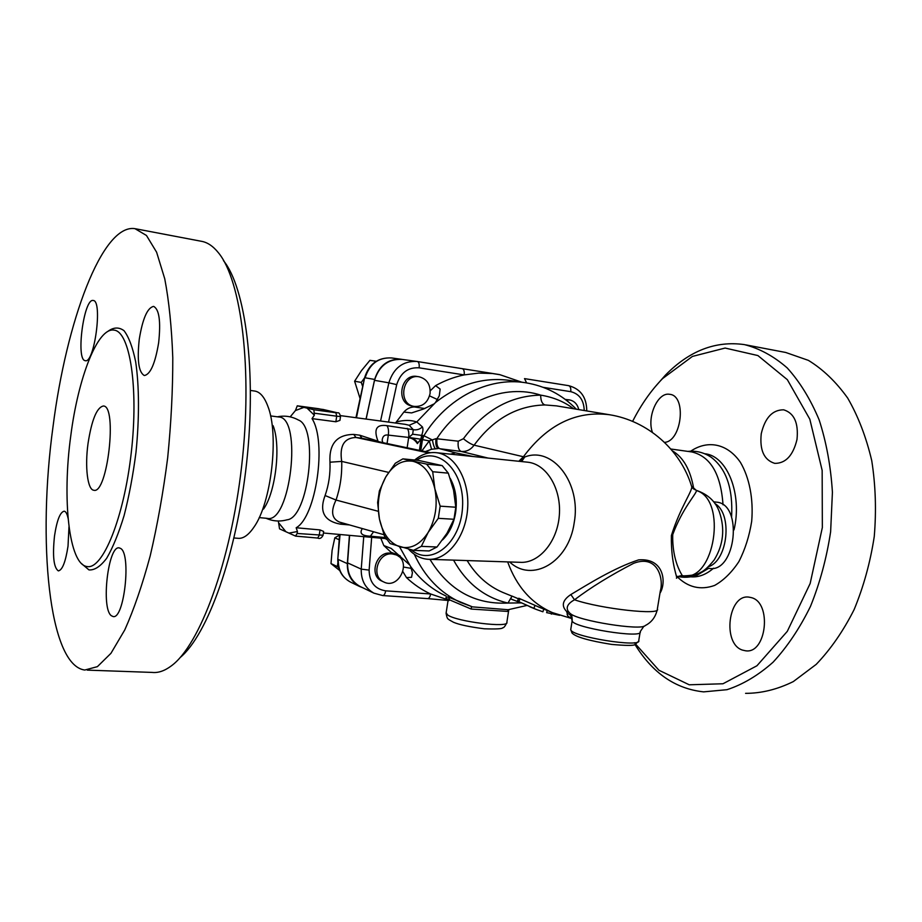 <?xml version="1.0" encoding="UTF-8"?>
<svg xmlns="http://www.w3.org/2000/svg" width="922" height="922" viewBox="0 0 922 922"><rect width="100%" height="100%" fill="white"/><g stroke="black" fill="none" stroke-linecap="round" stroke-linejoin="round"><path stroke-width="1.38" d="M785.705 352.469L808.375 360.364C822.908 369.226 836.012 381.789 847.675 398.062C858.186 416.271 866.207 437.132 871.739 460.643C875.6 485.214 876.442 510.523 874.252 536.569C870.299 562.397 863.58 586.749 854.106 609.626C843.273 631.063 830.641 649.307 816.212 664.37L793.3 681.589C777.327 689.437 761.411 693.356 745.575 693.344M635.062 644.605C652.58 673.095 675.434 688.849 703.624 691.869L726.962 689.691C742.821 684.55 758.184 675.388 773.051 662.227C787.284 646.841 799.777 628.193 810.519 606.307C819.935 582.935 826.642 558.075 830.63 531.717L832.416 492.256C830.791 466.278 826.366 442.134 819.128 419.833C810.461 399.145 799.823 381.835 787.204 367.913C773.788 356.215 759.521 348.447 744.411 344.609C715.679 340.564 689.345 350.74 665.407 375.15L654.781 387.24M632.607 421.4C641.021 404.781 651.013 390.502 662.595 378.573L692.41 356.422L725.118 348.055L757.896 355.558L787.342 379.68L809.816 419.176L822.159 470.404L822.343 527.534L810.161 583.488L787.296 631.351L756.939 665.765L722.975 683.767L689.241 684.792L658.919 670.236L634.382 642.715M742.464 650.091C722.053 643.833 728.184 593.826 748.975 597.133L751.395 597.64C772.152 602.596 766.574 654.113 745.644 650.805L742.464 650.091M796.988 439.506C793.116 455.468 785.717 463.432 774.768 463.374C764.05 460.066 759.544 450.19 761.249 433.743C765.018 417.747 772.498 409.771 783.688 409.817C794.222 413.114 798.648 423.014 796.988 439.506M652.43 432.395C646.691 416.963 657.766 391.931 669.556 394.305L669.764 394.328C686.832 395.642 681.807 441.442 664.497 442.376M687.812 451.388C696.225 450.535 703.993 452.483 711.139 457.231C726.317 468.687 733.14 488.637 731.584 517.092M708.603 568.355L697.343 575.051C690.566 577.529 683.709 577.933 676.76 576.25M670.813 449.014L691.869 451.953C710.482 456.402 720.866 474.023 723.021 504.807M682.245 575.685L680.171 575.801M672.357 450.835C683.409 457.289 690.555 470.047 693.793 489.098M565.267 399.445L569.496 399.906C574.302 400.932 577.414 404.159 578.809 409.61M544.937 404.942L556.473 405.876L609.603 414.75C576.262 410.497 547.541 424.489 523.419 456.747L474.104 445.176C493.397 419.072 517 405.657 544.937 404.942C542.113 403.917 540.695 400.644 540.684 395.135C510.246 395.792 484.488 410.313 463.409 438.722C467.5 442.076 471.061 444.231 474.104 445.176C470.669 449.798 466.371 451.884 461.184 451.446L488.084 458.073M543.784 609.096L542.897 611.782L536.304 609.442L517.38 601.006L518.809 598.251L540.073 607.586M513.035 599.876L510.696 598.851L511.929 596.061L517.196 598.274M565.97 399.975L569.496 399.906M509.659 561.971C531.936 583.177 568.724 562.489 574.187 522.878C581.598 482.782 552.347 445.833 524.71 457.035L520.734 461.473M609.603 414.75C647.578 420.812 680.586 449.648 691.65 486.482L691.707 486.263C692.871 490.688 680.494 506.593 671.389 535.509C670.778 564.967 678.258 578.693 676.437 578.209M659.968 593.215C666.422 583.165 664.555 557.764 638.658 559.873C613.856 567.964 587.81 584.433 570.845 594.552C562.524 600.153 561.106 605.789 566.604 611.459L567.226 613.349C566.788 615.354 568.252 616.979 571.617 618.201M572.032 621.578L572.205 619.48C571.94 616.38 570.28 614.34 567.226 613.349M430.251 390.824L435.587 385.638C444.807 380.521 454.327 376.948 464.158 374.908C464.538 371.37 463.927 369.307 462.325 368.696L416.894 361.459C402.949 360.825 393.613 367.947 388.865 382.826L396.714 384.624C400.528 372.742 407.997 367.152 419.118 367.832C419.498 364.225 418.934 362.127 417.401 361.528L402.061 359.407C388.335 358.785 379.149 365.757 374.505 380.325L366.126 419.072M349.599 535.359L347.571 562.869C347.352 573.761 351.536 581.621 360.11 586.461L360.756 586.772M362.772 587.752L359.453 586.415C351.155 581.736 347.121 574.141 347.329 563.63L349.426 535.348M366.046 419.061L374.655 379.449C379.161 365.4 388.035 358.681 401.289 359.28L402.188 359.43M364.582 377.87L361.251 382.423L354.613 381.224L359.972 398.2M361.251 382.423L362.623 386.318M376.222 361.263L369.918 360.352L361.447 370.632L354.613 381.224M337.867 562.973L337.337 566.581L330.998 563.596L339.734 570.534M337.337 566.581L338.72 567.652M339.527 535.037L334.801 537.849L332.104 550.376L330.998 563.596M339.146 539.716L334.801 537.849M517.38 601.006L533.654 608.359M559.619 615.308L546.631 612.634M510.696 598.851L520.988 602.965M526.773 605.489L508.137 609.73L472.444 606.872L448.115 596.937C444.681 597.283 445.268 598.297 449.867 599.98L448.276 597.007M446.041 596.015C432.084 589.561 420.259 579.708 410.601 566.465L399.491 546.7M447.942 599.853L430.632 593.975C421.838 589.919 413.794 584.456 406.487 577.61L411.558 577.299L412.411 572.608L410.601 566.465M447.954 601.086L449.855 599.992L471.177 609.05L471.522 606.595M508.264 609.707L507.388 611.401L508.806 609.638L506.87 622.246C509.843 628.251 456.448 621.693 447.562 614.916L446.156 612.75M472.444 606.872L460.562 602.435C440.186 592.881 424.765 576.826 414.301 554.272M471.177 609.05L507.388 611.401M692.065 487.139C692.111 487.934 693.517 488.994 696.283 490.308L696.536 490.596C727.516 499.586 714.642 581.955 683.375 575.777L682.268 575.685C682.407 575.178 672.023 561.867 672.737 534.587C682.303 508.633 695.914 494.503 696.536 490.596L691.707 486.263M706.805 568.194L709.214 568.413C735.883 573.288 743.432 503.735 716.417 502.144L716.106 502.11M569.277 612.496L566.604 611.459M643.89 626.211L640.214 631.662C644.121 639.13 571.94 627.548 572.159 620.76L570.13 613.337M569.381 612.6L568.159 611.24C565.808 607.241 567.929 603.426 574.51 599.796L570.845 594.552M574.51 599.796C590.795 587.441 610.502 575.282 633.633 563.307C658.147 553.949 663.805 579.581 660.336 590.956L657.351 608.993C661.984 615.596 601.063 608.958 574.51 599.796M543.265 387.344L570.73 391.666C571.087 388.277 570.384 386.272 568.644 385.661L524.526 378.619L526.623 382.907M419.118 367.832L464.158 374.908L478.748 373.099L492.959 373.537L500.001 374.724L521.783 382.192M499.505 374.586L417.424 361.539M493.189 373.641L500.001 374.724M395.526 423.025L403.871 412.065C406.775 408.757 410.267 407.051 414.347 406.959L417.528 406.556M413.909 406.372L411.938 405.98C395.261 403.398 400.597 373.076 417.17 376.487L419.153 376.798C427.013 378.965 430.643 384.566 430.067 393.602C427.773 402.799 422.391 407.051 413.909 406.372C397.198 403.778 402.557 373.387 419.153 376.798M448.023 600.452L427.578 598.597C429.041 598.516 430.055 596.972 430.632 593.975L385.673 590.841C385.108 593.895 384.117 595.462 382.722 595.554L373.929 593.157L360.11 586.461M453.543 560.127C466.44 583.292 484.58 597.594 507.976 603.057L511.537 596.96M429.952 559.354C448.737 590.115 474.749 604.682 507.976 603.057L520.769 602.884M573.553 408.734C564.322 401.727 553.361 397.198 540.684 395.135C505.244 383.471 461.265 400.874 436.993 438.423C436.394 444.093 437.339 447.527 439.84 448.737L461.184 451.446C458.637 450.236 457.658 446.824 458.257 441.2L435.979 438.653L429.283 440.889L421.884 450.87M425.307 451.596L431.565 449.268L438.25 448.53C436.187 447.435 435.426 444.139 435.979 438.653M435.265 448.53C434.193 447.47 433.248 444.635 432.418 440.001L423.878 435.726C446.836 397.831 488.383 376.879 525.056 382.665L509.336 380.371C483.232 376.937 458.614 384.336 435.472 402.557L439.275 395.826L440.151 389.084L435.587 385.638M431.565 449.268L429.283 440.889L422.46 439.621L423.878 435.726L421.619 435.391C423.071 431.623 423.325 428.788 422.391 426.898L416.779 421.93L435.472 402.557M385.338 538.575L386.595 539.324M409.287 564.598L391.193 548.429L383.817 545.547L380.786 538.16M406.487 577.61L402.949 571.721M395.838 554.087L398.753 556.473M391.101 552.336L383.817 545.547M382.204 581.252L381.881 581.102C368.627 575.616 376.176 551.16 390.502 553.154L395.792 554.744M392.392 553.949L396.08 554.86C412.157 561.06 399.019 590.022 383.748 581.966C370.471 576.469 378.043 551.944 392.392 553.949M290.188 416.871L295.432 410.555L297.264 405.807L313.883 409.76L314.344 415.211L312.028 418.623C327.091 441.868 316.062 516.965 296.169 527.753L320.015 529.92L323.634 531.441L323.08 535.233L297.149 533.469L295.524 536.085L279.539 528.848L278.329 521.011M340.506 416.56L339.941 420.386L335.873 421.769L312.028 418.623M362.334 528.583C359.188 533.342 361.873 535.878 370.402 536.189L385.408 537.549M383.978 534.714L339.607 522.129C331.713 518.752 330.525 511.387 336.023 500.035C340.218 487.761 342.12 474.888 341.705 461.403C339.354 445.891 344.113 437.915 355.961 437.477L353.748 434.423C336.899 434.608 328.97 443.862 329.972 462.199C330.433 473.839 328.797 484.949 325.086 495.529C319.058 511.629 324.187 521.172 340.495 524.169L349.45 524.929M340.506 415.626L405.196 424.327L409.195 425.273L413.31 429.687L386.906 425.653C376.418 424.143 373.456 429.329 378.02 441.212L359.753 435.196L353.748 434.423M409.195 425.273L416.744 421.976C410.843 419.925 404.043 419.925 396.333 421.976M412.653 434.204L408.688 437.431L420.905 439.206L421.619 435.391L412.653 434.204L413.31 429.687C416.744 430.274 419.775 429.341 422.391 426.898M422.495 435.403L421.077 439.287L417.412 443.067C416.64 440.278 413.713 438.503 408.642 437.743C412.111 438.065 415.027 440.013 417.389 443.586L420.905 439.206M403.871 412.065L411.604 412.918L423.521 409.011L433.628 404.101M378.32 441.615L381.835 442.364M382.803 442.572L382.157 440.232C382.618 436.187 384.67 434.481 388.323 435.103C388.853 430.781 388.393 427.624 386.906 425.653M342.062 522.832L340.495 524.169M378.216 511.284L336.023 500.035L325.086 495.529M388.6 472.398L341.705 461.403L329.972 462.199M428.776 452.979L355.961 437.477L361.977 438.238L359.753 435.196M430.228 452.737L361.977 438.238L430.516 452.702M408.619 549.166C414.232 555.344 420.674 558.72 427.946 559.285C446.686 560.807 465.449 537.757 467.581 509.198C469.955 480.673 455.076 454.569 436.36 452.69C428.695 451.907 421.469 454.35 414.693 460.02M416.583 460.205C438.273 445.188 464.988 471.165 462.521 507.342C460.712 543.565 431.012 566.903 411.212 549.812M450.178 478.299C455.583 488.211 457.393 499.655 455.618 512.655C453.67 524.238 449.302 533.331 442.514 539.946M442.191 465.61L418.45 460.389L402.879 458.868L426.598 464.123L432.695 471.73L434.85 488.752L440.163 506.155L455.802 507.227L453.566 490.25L448.299 473.159L442.191 465.61L426.598 464.123M453.958 519.27L438.296 518.325L428.211 532.34L421.342 546.354L413.505 550.365L429.168 550.964L437.005 547L446.963 533.285L453.958 519.27L455.802 507.227M421.342 546.354L437.005 547M413.505 550.365L390.133 543.6L384.405 535.855L379.449 519.051L377.628 502.548L379.368 490.919L385.73 477.031C378.815 489.847 376.718 503.85 379.449 519.051C382.814 533.965 389.718 543.242 400.148 546.896C410.855 549.454 420.213 544.614 428.211 532.34C435.633 519.178 437.846 504.645 434.85 488.752C431.047 473.378 423.786 464.239 413.079 461.323C402.303 459.571 393.187 464.803 385.73 477.031L395.296 463.27L402.879 458.868M440.163 506.155L438.296 518.325M448.299 473.159L432.695 471.73M521.656 461.565L524.71 457.035L523.419 456.747L518.821 461.277M450.501 454.154L455.445 452.829L439.84 448.737M277.407 416.802C284.817 415.338 291.848 416.421 298.474 420.052C319.035 427.405 308.616 518.072 287.03 519.812C279.85 521.806 272.854 521.276 266.032 518.245M279.135 523.396L285.901 531.729M288.943 533.112L297.437 531.521L297.149 533.469M296.169 527.753L297.437 531.521M314.344 415.211L307.061 408.135M303.914 407.386L295.432 410.555M278.582 416.963L278.732 416.986C302.739 417.217 290.43 524.434 267.115 518.348L259.186 517.599M273.085 425.664C281.118 445.395 275.77 492.071 263.531 509.071M250.496 390.467L254.76 391.055C259.946 391.885 264.268 396.829 267.714 405.899C279.354 434.112 271.437 503.101 253.804 527.349C248.41 535.209 243.108 538.863 237.899 538.298L234.004 537.975M180.055 657.64C207.542 635.085 236.654 554.687 246.612 462.879C256.685 371.07 245.506 287.387 223.447 260.603M135.672 228.794L201.319 241.276C207.369 242.279 213.086 246.116 218.445 252.789C241.38 280.426 252.801 369.296 241.668 466.025C230.65 562.766 199.636 645.446 171.262 665.926C164.589 670.916 158.204 673.083 152.13 672.415L87.279 670.121M53.05 426.425C66.269 321.951 102.112 223.539 134.958 228.656L146.471 235.479L156.613 252.225L164.75 278.801C169.026 301.171 171.699 327.506 172.783 357.794C172.84 389.764 171.135 423.094 167.677 457.785C163.24 492.325 157.42 525.033 150.194 555.908C142.368 584.871 133.886 609.546 124.758 629.933L110.951 653.318L97.409 666.641L84.766 670.04C48.601 665.292 37.318 540.569 53.05 426.425M68.989 526.704L68.021 546.158C65.577 561.947 62.35 570.188 58.34 570.891C53.707 567.675 52.427 556.058 54.502 536.016C56.887 520.308 60.114 512.033 64.206 511.191C65.877 511.48 67.168 513.854 68.078 518.325M85.101 360.652C75.742 359.638 83.844 298.359 93.099 300.468L93.203 300.48C102.872 300.33 94.459 363.856 85.273 360.686L85.101 360.652M139.257 339.331C142.622 318.655 147.405 307.683 153.628 306.392C159.241 309.331 160.912 321.432 158.653 342.707C155.184 363.533 150.401 374.47 144.328 375.519C138.669 372.396 136.986 360.329 139.257 339.331M120.528 548.406C131.512 553.488 124.228 619.93 113.049 616.518L111.366 615.735C100.809 608.543 108.185 544.96 119.238 547.899L120.528 548.406M70.81 435.553C78.174 377.813 97.64 327.103 114.063 330.122C129.818 331.413 138.796 387.436 131.258 452.748C123.917 518.083 102.711 569.681 87.187 566.557C68.873 564.852 61.993 498.986 70.81 435.553M88.039 443.413C91.704 419.856 96.81 407.386 103.379 406.003C117.647 405.53 107.505 494.688 93.802 490.25C87.486 489.836 84.789 466.613 88.039 443.413M323.415 409.529L297.31 405.818L318.793 408.746M429.56 395.872L437.731 399.675M424.823 408.527L414.347 406.959M411.615 568.436L403.606 567.065M676.748 576.296C687.824 587.406 700.466 590.46 714.642 585.424C723.655 580.364 731.734 572.435 738.868 561.636C745.091 549.489 749.367 536.039 751.695 521.264C753.562 498.917 749.413 477.642 740.401 462.314C727.366 443.459 707.681 439.679 690.728 451.181M704.581 453.716L704.881 453.762C727.089 455.71 742.602 494.077 734.004 529.896M713.559 568.194C706.171 574.613 698.565 577.483 690.739 576.815M570.73 391.666C579.35 393.844 583.845 400.125 584.237 410.521M507.665 561.901C516.574 586.542 531.521 603.461 552.509 612.646L554.007 613.257M511.906 596.119L502.882 592.454C488.118 586.138 476.201 575.512 467.143 560.576M640.099 632.377L638.762 640.479C642.622 648.212 570.488 636.618 570.741 629.565L570.856 628.85M356.457 417.77L364.605 377.766M374.655 379.449L365.124 377.801C369.561 363.96 378.343 357.333 391.458 357.932C377.939 357.344 368.984 363.948 364.605 377.743L355.95 417.701M337.809 558.997L340.068 534.506M350.89 582.266L350.279 581.966C342.074 577.345 338.063 569.842 338.27 559.47L347.329 563.63M535.037 605.489L533.792 608.37M520.204 598.804L518.763 601.57M551.794 612.358L551.333 614.156M708.43 566.742C727.988 560.634 732.806 513.635 714.919 503.585M696.294 490.32C708.038 494.376 715.749 501.603 719.402 512.01C725.13 528.894 723.401 544.867 714.193 559.942C708.315 567.145 703.728 571.317 700.42 572.435C697.873 574.36 692.468 575.489 684.205 575.847M657.202 609.88C655.496 617.175 651.497 622.408 645.204 625.577C641.32 630.948 577.702 620.748 570.407 613.603C571.628 614.363 572.216 616.749 572.159 620.76L570.741 629.565L572.009 632.999C575.558 636.929 588.755 640.732 611.574 644.409C625.612 645.642 633.368 645.734 634.843 644.674L638.635 641.239M586.761 410.935C586.657 397.278 580.618 388.853 568.644 385.661L524.503 378.619M388.554 422.092L396.714 384.624M374.505 380.325L388.865 382.826L380.567 421.02M385.673 590.841C374.862 589.077 369.353 582.162 369.123 570.107L361.228 569.128C360.998 580.238 365.227 588.248 373.929 593.157M363.741 536.627L361.228 569.128L347.571 562.869M369.123 570.107L371.67 537.342M463.409 438.722L458.257 441.2M373.583 531.775L370.402 536.189M387.067 443.47L388.323 435.103L408.688 437.431C409.149 433.271 408.642 430.24 407.178 428.35M419.406 450.339L421.077 439.287L422.46 439.621L420.789 450.639M408.642 437.743L407.144 447.735M436.36 452.69L527.81 462.21C546.573 464.112 561.556 488.683 559.32 515.421C557.326 542.182 538.702 563.757 519.904 562.305L429.491 559.331M473.078 456.505L455.445 452.829M81.574 563.642L88.961 569.911C94.54 570.349 100.429 566.488 106.629 558.329C112.841 547.691 118.661 533.435 124.113 515.536C129.115 496.001 133.079 474.922 135.983 452.31C139.418 418.3 139.257 386.088 135.684 361.885C132.733 347.444 128.85 337.037 124.021 330.687C118.834 326.861 113.325 327.183 107.471 331.666M295.847 536.12L317.687 538.056L319.208 535.428L320.015 529.92M314.633 413.24L336.691 416.191L335.896 412.745L313.883 409.76M318.874 408.757L335.896 412.745M335.873 421.769L336.691 416.191L340.506 416.537C339.734 413.563 338.835 412.341 337.821 412.895L322.919 409.414M785.659 352.458L745.725 344.863M662.595 378.573L665.407 375.15M746.313 650.84L745.644 650.805M515.006 597.387L518.521 598.816M537.999 606.734L552.509 612.646L571.847 618.581M570.096 613.314L571.444 617.994M359.453 586.415L350.279 581.966C341.762 577.137 337.602 569.508 337.809 559.089L339.573 534.46M401.289 359.28L391.458 357.932M529.735 606.745L536.304 609.442M547.23 610.502L546.631 612.669M511.964 599.438L513.393 600.026M506.777 622.823C505.106 626.269 503.746 627.917 502.709 627.767C502.478 628.862 496.336 629.207 484.281 628.792C469.517 626.902 459.26 624.724 453.497 622.269C446.663 618.443 447.424 619.4 446.075 613.28L448.023 600.648L447.539 599.023M678.846 576.227L682.176 575.674M713.593 501.81L716.417 502.144M492.959 373.537L462.325 368.696M427.578 598.597L382.791 595.566M381.881 581.102L383.748 581.966M386.122 538.644L323.403 533.008M576.319 409.195C562.109 394.651 545.029 385.811 525.056 382.665M270.561 415.914L278.732 416.986M295.662 536.131L317.687 538.056C319.75 539.082 321.536 538.16 323.069 535.313M390.951 552.278L400.125 555.759"/></g></svg>
